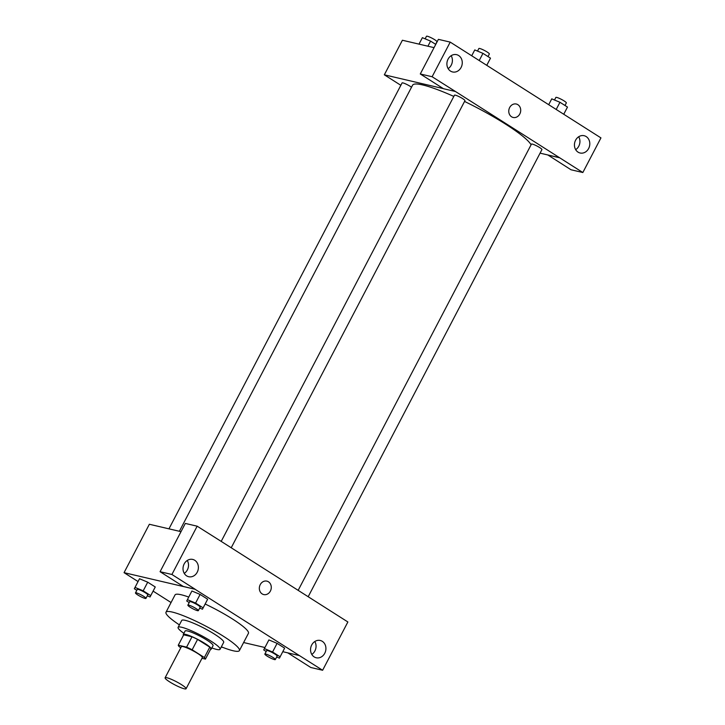 <?xml version="1.0" encoding="UTF-8"?>
<svg xmlns="http://www.w3.org/2000/svg" width="725" height="725" viewBox="0 0 725 725"><rect width="100%" height="100%" fill="white"/><g stroke="black" fill="none" stroke-linecap="round" stroke-linejoin="round"><path stroke-width="1.09" d="M166.886 677.739A11.836 1.749 27.6 0 1 179.066 683.186A11.836 1.749 27.6 0 1 186.071 688.75A11.836 1.749 27.6 0 1 174.779 684.817A11.836 1.749 27.6 0 1 165.101 677.784A11.836 1.749 27.6 0 1 166.886 677.739M165.101 677.784L181.368 646.673A11.836 1.749 27.6 0 1 183.153 646.627A11.836 1.749 27.6 0 1 195.333 652.065A11.836 1.749 27.6 0 1 202.338 657.638L186.071 688.75M178.278 645.196L183.706 634.819L192.007 636.768L186.588 647.135L178.278 645.196A15.27 2.257 27.6 0 0 179.338 646.772L180.824 647.715M201.985 658.309L205.429 659.107A15.27 2.257 27.6 0 0 204.359 657.53L192.161 649.772A15.27 2.257 27.6 0 0 186.588 647.135M204.359 657.53L209.788 647.153L197.581 639.405L192.161 649.772M192.007 636.768A15.27 2.257 27.6 0 1 197.581 639.405M209.788 647.153A15.27 2.257 27.6 0 1 210.848 648.739L205.429 659.107M210.513 649.373A15.778 2.329 -152.4 0 0 211.256 649.092A15.778 2.329 -152.4 0 0 205.166 643.628A15.778 2.329 -152.4 0 0 183.289 634.475A15.778 2.329 -152.4 0 0 183.479 635.245M183.289 634.475L185.102 631.013A15.778 2.329 27.6 0 1 187.485 630.958A15.778 2.329 27.6 0 1 206.969 640.166A15.778 2.329 27.6 0 1 213.068 645.631L211.256 649.092M211.863 647.942A23.662 3.489 -152.4 0 0 220.056 649.292A23.662 3.489 -152.4 0 0 210.921 641.09A23.662 3.489 -152.4 0 0 178.105 627.361A23.662 3.489 -152.4 0 0 183.896 633.324M220.056 649.292L223.672 642.377A23.662 3.489 -152.4 0 0 214.528 634.176A23.662 3.489 -152.4 0 0 181.721 620.446L178.105 627.361M221.343 646.818A41.416 6.108 -152.4 0 0 239.404 650.597A41.416 6.108 -152.4 0 0 223.409 636.251A41.416 6.108 -152.4 0 0 165.998 612.217A41.416 6.108 -152.4 0 0 179.401 624.887M205.166 604.016A41.416 6.108 27.6 0 1 232.444 618.969A41.416 6.108 27.6 0 1 248.439 633.306L239.404 650.597M165.998 612.217L175.033 594.935A41.416 6.108 27.6 0 1 181.304 594.781A41.416 6.108 27.6 0 1 188.736 597.065M282.795 651.693L299.407 655.581L195.061 589.271L124.057 572.659L138.049 581.559M153.111 591.129L171.055 602.529M243.618 642.531L264.924 647.516M199.692 608.067L202.447 609.217L207.64 599.222L200.109 594.437L191.907 591.002L186.715 600.998L189.207 602.584M276.678 656.986L279.433 658.137L284.626 648.141L277.095 643.356L268.893 639.921L263.701 649.926L266.193 651.503M147.311 595.814L150.057 596.965L155.25 586.969L147.719 582.184L139.517 578.749L134.324 588.745L136.817 590.331M287.762 652.853L310.789 667.489L322.625 670.263L299.407 655.581M195.061 589.271L183.262 586.443L160.071 571.708L185.319 523.423L197.155 526.187L220.373 540.868L347.873 621.968L322.625 670.263M311.795 654.421A8.872 7.613 103.2 0 0 314.895 650.959A8.872 7.613 103.2 0 0 314.813 641.516M311.714 644.978A8.872 7.613 103.2 0 0 316.209 657.765A8.872 7.613 103.2 0 0 325.652 650.851A8.872 7.613 103.2 0 0 320.26 640.474A8.872 7.613 103.2 0 0 311.714 644.978M181.005 531.661L149.359 524.266L124.057 572.659M184.259 573.375A8.872 7.613 103.2 0 0 187.358 569.913A8.872 7.613 103.2 0 0 187.277 560.47M184.177 563.932A8.872 7.613 103.2 0 0 188.681 576.719A8.872 7.613 103.2 0 0 198.115 569.805A8.872 7.613 103.2 0 0 192.723 559.428A8.872 7.613 103.2 0 0 184.177 563.932M160.071 571.708L171.907 574.481L197.155 526.187M195.097 589.217L171.907 574.481M263.737 594.572A6.906 5.927 103.2 0 0 270.788 590.159A6.906 5.927 103.2 0 0 268.477 581.803A6.906 5.927 -76.8 0 1 270.788 590.159A6.906 5.927 -76.8 0 1 263.737 594.572A6.906 5.927 -76.8 0 1 259.541 586.507A6.906 5.927 -76.8 0 1 266.882 581.133A6.906 5.927 -76.8 0 1 268.477 581.803A6.906 5.927 103.2 0 0 266.882 581.133M179.374 531.28L412.579 85.206A67.053 9.896 27.6 0 1 422.729 84.961A67.053 9.896 27.6 0 1 453.823 96.425M464.553 101.437A67.053 9.896 27.6 0 1 531.081 144.828M411.519 87.236A5.918 0.87 -152.4 0 0 405.846 83.991A5.918 0.87 -152.4 0 0 402.076 82.949L168.961 528.842M298.183 590.313L531.443 144.121A5.918 0.87 27.6 0 1 532.34 144.094A5.918 0.87 27.6 0 1 538.43 146.822A5.918 0.87 27.6 0 1 541.928 149.604L308.207 596.684M221.198 541.394L454.457 95.202A5.918 0.87 27.6 0 1 455.354 95.174A5.918 0.87 27.6 0 1 461.444 97.893A5.918 0.87 27.6 0 1 464.952 100.675L231.221 547.765M455.336 91.422L582.837 172.523L600.943 137.895L450.216 42.113L432.118 76.741L455.336 91.422M443.319 88.613L384.332 74.811L400.843 85.305M540.08 153.147L559.682 157.733M509.666 107.527A6.906 5.927 -76.8 0 1 516.309 104.028A6.906 5.927 -76.8 0 1 520.505 112.094A6.906 5.927 -76.8 0 1 513.164 117.468A6.906 5.927 -76.8 0 1 509.666 107.527M575.596 140.215A8.872 7.613 -76.8 0 1 584.142 135.711A8.872 7.613 -76.8 0 1 589.534 146.087A8.872 7.613 -76.8 0 1 580.1 153.002A8.872 7.613 -76.8 0 1 575.596 140.215M448.059 59.169A8.872 7.613 -76.8 0 1 456.605 54.665A8.872 7.613 -76.8 0 1 461.997 65.042A8.872 7.613 -76.8 0 1 452.563 71.956A8.872 7.613 -76.8 0 1 448.059 59.169M513.164 117.468A6.906 5.927 103.2 0 0 520.505 112.094A6.906 5.927 103.2 0 0 516.309 104.028M575.677 149.658A8.872 7.613 103.2 0 0 578.777 146.196A8.872 7.613 103.2 0 0 578.695 136.753M448.141 68.612A8.872 7.613 103.2 0 0 451.158 55.707M455.309 91.477L443.473 88.713L420.282 73.977L438.389 39.349L450.216 42.113M420.282 73.977L432.118 76.741M547.846 154.969L571.001 169.759L582.837 172.523M547.819 155.023L559.655 157.787M434.048 47.642L402.402 40.247L384.332 74.811M435.743 44.397L430.587 41.117L422.376 37.682L419.014 44.125M430.587 41.117L427.922 46.21M425.131 38.833L426.472 36.268A5.918 0.87 27.6 0 1 427.369 36.25A5.918 0.87 27.6 0 1 433.459 38.969A5.918 0.87 27.6 0 1 436.958 41.751L435.625 44.316M486.774 65.341L490.499 58.154L482.968 53.369L474.766 49.934L471.712 55.771M490.499 58.154L486.747 65.332M482.968 53.369L479.216 60.547M477.521 51.085L478.862 48.521A5.918 0.87 27.6 0 1 479.76 48.503A5.918 0.87 27.6 0 1 485.841 51.221A5.918 0.87 27.6 0 1 489.348 54.003L488.007 56.568M563.76 114.269L567.485 107.073L559.954 102.288L551.752 98.863L548.698 104.699M567.485 107.073L563.733 114.251M559.954 102.288L556.202 109.466M554.507 100.014L555.848 97.449A5.918 0.87 27.6 0 1 556.746 97.422A5.918 0.87 27.6 0 1 562.827 100.141A5.918 0.87 27.6 0 1 566.334 102.932L564.993 105.488M150.057 596.965L150.737 595.606L143.206 590.821L135.004 587.395M135.475 592.896L137.288 589.434A5.918 0.87 27.6 0 1 138.185 589.416A5.918 0.87 27.6 0 1 144.275 592.135A5.918 0.87 27.6 0 1 147.773 594.917L145.97 598.379A5.918 0.87 27.6 0 1 140.315 596.412A5.918 0.87 27.6 0 1 135.475 592.896A5.918 0.87 27.6 0 1 136.373 592.869A5.918 0.87 27.6 0 1 142.462 595.597A5.918 0.87 27.6 0 1 145.97 598.379M154.579 588.319L150.737 595.606M155.25 586.969L147.719 582.184L143.206 590.821M147.719 582.184L139.517 578.749M222.802 647.389A5.918 0.87 27.6 0 1 221.216 647.072M202.447 609.217L203.118 607.858L195.587 603.073L187.385 599.647M187.866 605.148L189.678 601.687A5.918 0.87 27.6 0 1 190.566 601.668A5.918 0.87 27.6 0 1 196.656 604.387A5.918 0.87 27.6 0 1 200.163 607.169L198.351 610.631A5.918 0.87 27.6 0 1 192.705 608.665A5.918 0.87 27.6 0 1 187.866 605.148A5.918 0.87 27.6 0 1 188.763 605.121A5.918 0.87 27.6 0 1 194.853 607.849A5.918 0.87 27.6 0 1 198.351 610.631M206.969 600.572L203.118 607.858M207.64 599.222L200.109 594.437L195.587 603.073M200.109 594.437L191.907 591.002M279.433 658.137L280.104 656.787L272.573 652.002L264.371 648.567M264.852 654.068L266.655 650.615A5.918 0.87 27.6 0 1 267.552 650.588A5.918 0.87 27.6 0 1 273.642 653.307A5.918 0.87 27.6 0 1 277.14 656.098L275.337 659.551A5.918 0.87 27.6 0 1 269.691 657.584A5.918 0.87 27.6 0 1 264.852 654.068A5.918 0.87 27.6 0 1 265.749 654.05A5.918 0.87 27.6 0 1 271.83 656.768A5.918 0.87 27.6 0 1 275.337 659.551M283.946 649.491L280.104 656.787M284.626 648.141L277.095 643.356L272.573 652.002M277.095 643.356L268.893 639.921"/></g></svg>
